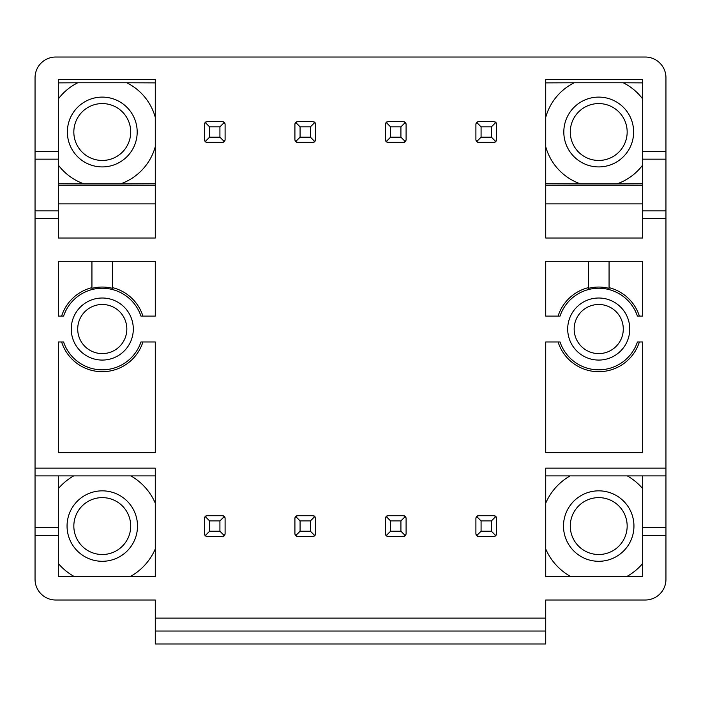<?xml version="1.0" encoding="UTF-8"?>
<svg xmlns="http://www.w3.org/2000/svg" width="701" height="701" viewBox="0 0 701 701"><rect width="100%" height="100%" fill="white"/><g stroke="black" fill="none" stroke-linecap="round" stroke-linejoin="round"><path stroke-width="1.05" d="M130.719 526.065A28.443 28.443 0 0 1 102.276 554.509A28.443 28.443 0 0 1 73.833 526.065A28.443 28.443 0 0 1 102.276 497.622A28.443 28.443 0 0 1 130.719 526.065M102.276 490.84A35.225 35.225 0 0 0 67.051 526.065A35.225 35.225 0 0 0 102.276 561.291A35.225 35.225 0 0 0 137.501 526.065A35.225 35.225 0 0 0 102.276 490.84M155.28 548.971A57.745 57.745 0 0 1 129.948 576.748M74.604 576.748A57.745 57.745 0 0 1 58.323 563.508M58.323 488.623A57.745 57.745 0 0 1 73.675 475.9M130.877 475.9A57.745 57.745 0 0 1 155.28 503.16M155.28 475.9L58.323 475.9L58.323 576.748L155.28 576.748L155.28 468.145L35.05 468.145L35.05 579.333A20.688 20.688 0 0 0 55.738 600.012L155.28 600.012L155.28 643.974L545.72 643.974L545.72 618.116L155.28 618.116M58.323 535.371L35.05 535.371M58.323 218.633L58.323 79.406L155.28 79.406L155.28 238.025L58.323 238.025L58.323 218.633L35.05 218.633L35.05 468.145M58.323 151.407L35.05 151.407L35.05 77.715A20.688 20.688 0 0 1 55.738 57.026L645.262 57.026A20.688 20.688 0 0 1 665.95 77.715L665.95 151.407L642.677 151.407L642.677 79.406L545.72 79.406L545.72 238.025L642.677 238.025L642.677 218.633L665.95 218.633L665.95 468.145L545.72 468.145L545.72 576.748L642.677 576.748L642.677 535.371L665.95 535.371L665.95 579.333A20.688 20.688 0 0 1 645.262 600.012L545.72 600.012L545.72 618.116M206.269 515.831A2.585 2.585 0 0 0 205.165 516.479L204.412 518.311L204.412 533.82L205.165 535.652L206.997 536.405L222.506 536.405L224.338 535.652L225.1 533.82L225.1 518.311L224.338 516.479L222.506 515.726L206.997 515.726L205.165 516.479L209.581 520.896L219.921 520.896L219.921 531.235L209.581 531.235L209.581 520.896M204.701 517.119A2.585 2.585 0 0 0 204.517 517.583M204.517 534.556A2.585 2.585 0 0 0 204.701 535.021M205.805 536.116A2.585 2.585 0 0 0 206.269 536.3M223.242 536.3A2.585 2.585 0 0 0 224.338 535.652L219.921 531.235M224.802 535.021A2.585 2.585 0 0 0 224.995 534.556M224.995 517.583A2.585 2.585 0 0 0 224.802 517.119M223.707 516.015A2.585 2.585 0 0 0 223.242 515.831M204.517 140.498A2.585 2.585 0 0 0 204.701 140.962M205.805 142.066A2.585 2.585 0 0 0 206.269 142.25M223.242 142.25A2.585 2.585 0 0 0 224.338 141.593L225.1 139.771L225.1 124.252L224.338 122.43L222.506 121.667L206.997 121.667L205.165 122.43L204.412 124.252L204.412 139.771L205.165 141.593L206.997 142.356L222.506 142.356L224.338 141.593L219.921 137.186L209.581 137.186L209.581 126.837L205.165 122.43A2.585 2.585 0 0 1 206.269 121.772M224.802 140.962A2.585 2.585 0 0 0 224.995 140.498M224.995 123.525A2.585 2.585 0 0 0 224.802 123.061M223.707 121.965A2.585 2.585 0 0 0 223.242 121.772M204.701 123.061A2.585 2.585 0 0 0 204.517 123.525M102.276 298.013A31.028 31.028 0 0 0 71.248 329.041A31.028 31.028 0 0 0 102.276 360.069A31.028 31.028 0 0 0 133.304 329.041A31.028 31.028 0 0 0 102.276 298.013M155.28 316.107L155.28 261.298L58.323 261.298L58.323 316.107L63.589 316.107A40.789 40.789 0 0 1 140.962 316.107L155.28 316.107M296.768 515.831A2.585 2.585 0 0 0 295.664 516.479L294.911 518.311L294.911 533.82L295.664 535.652L297.496 536.405L313.005 536.405L314.837 535.652L315.59 533.82L315.59 518.311L314.837 516.479L313.005 515.726L297.496 515.726L295.664 516.479L300.081 520.896L310.42 520.896L310.42 531.235L300.081 531.235L300.081 520.896M295.2 517.119A2.585 2.585 0 0 0 295.016 517.583M295.016 534.556A2.585 2.585 0 0 0 295.664 535.652L300.081 531.235M296.304 536.116A2.585 2.585 0 0 0 296.768 536.3M313.741 536.3A2.585 2.585 0 0 0 314.837 535.652L310.42 531.235M315.301 535.021A2.585 2.585 0 0 0 315.485 534.556M315.485 517.583A2.585 2.585 0 0 0 315.301 517.119M314.206 516.015A2.585 2.585 0 0 0 313.741 515.831M295.016 140.498A2.585 2.585 0 0 0 295.664 141.593L297.496 142.356L313.005 142.356L314.837 141.593L315.59 139.771L315.59 124.252L314.837 122.43L313.005 121.667L297.496 121.667L295.664 122.43L294.911 124.252L294.911 139.771L295.664 141.593L300.081 137.186L300.081 126.837L295.664 122.43A2.585 2.585 0 0 1 296.768 121.772M296.304 142.066A2.585 2.585 0 0 0 296.768 142.25M313.741 142.25A2.585 2.585 0 0 0 314.837 141.593L310.42 137.186L300.081 137.186M315.301 140.962A2.585 2.585 0 0 0 315.485 140.498M315.485 123.525A2.585 2.585 0 0 0 314.837 122.43L310.42 126.837L310.42 137.186M314.206 121.965A2.585 2.585 0 0 0 313.741 121.772M295.2 123.061A2.585 2.585 0 0 0 295.016 123.525M387.259 515.831A2.585 2.585 0 0 0 386.163 516.479L385.41 518.311L385.41 533.82L386.163 535.652L387.995 536.405L403.504 536.405L405.336 535.652L406.089 533.82L406.089 518.311L405.336 516.479L403.504 515.726L387.995 515.726L386.163 516.479L390.58 520.896L400.919 520.896L400.919 531.235L390.58 531.235L390.58 520.896M385.699 517.119A2.585 2.585 0 0 0 385.515 517.583M385.515 534.556A2.585 2.585 0 0 0 386.163 535.652L390.58 531.235M386.794 536.116A2.585 2.585 0 0 0 387.259 536.3M404.232 536.3A2.585 2.585 0 0 0 405.336 535.652L400.919 531.235M405.8 535.021A2.585 2.585 0 0 0 405.984 534.556M405.984 517.583A2.585 2.585 0 0 0 405.8 517.119M404.696 516.015A2.585 2.585 0 0 0 404.232 515.831M385.515 140.498A2.585 2.585 0 0 0 386.163 141.593L387.995 142.356L403.504 142.356L405.336 141.593L406.089 139.771L406.089 124.252L405.336 122.43L403.504 121.667L387.995 121.667L386.163 122.43L385.41 124.252L385.41 139.771L386.163 141.593L390.58 137.186L390.58 126.837L386.163 122.43A2.585 2.585 0 0 1 387.259 121.772M386.794 142.066A2.585 2.585 0 0 0 387.259 142.25M404.232 142.25A2.585 2.585 0 0 0 405.336 141.593L400.919 137.186L390.58 137.186M405.8 140.962A2.585 2.585 0 0 0 405.984 140.498M405.984 123.525A2.585 2.585 0 0 0 405.336 122.43L400.919 126.837L400.919 137.186M404.696 121.965A2.585 2.585 0 0 0 404.232 121.772M385.699 123.061A2.585 2.585 0 0 0 385.515 123.525M545.72 261.298L545.72 316.107L560.038 316.107A40.789 40.789 0 0 1 637.411 316.107L642.677 316.107L642.677 261.298L545.72 261.298M598.724 360.069A31.028 31.028 0 0 0 629.752 329.041A31.028 31.028 0 0 0 598.724 298.013A31.028 31.028 0 0 0 567.696 329.041A31.028 31.028 0 0 0 598.724 360.069M477.758 515.831A2.585 2.585 0 0 0 476.662 516.479L475.9 518.311L475.9 533.82L476.662 535.652L478.494 536.405L494.003 536.405L495.835 535.652L496.588 533.82L496.588 518.311L495.835 516.479L494.003 515.726L478.494 515.726L476.662 516.479L481.079 520.896L491.419 520.896L491.419 531.235L481.079 531.235L481.079 520.896M476.198 517.119A2.585 2.585 0 0 0 476.005 517.583M476.005 534.556A2.585 2.585 0 0 0 476.662 535.652L481.079 531.235M477.293 536.116A2.585 2.585 0 0 0 477.758 536.3M494.731 536.3A2.585 2.585 0 0 0 495.835 535.652L491.419 531.235M496.299 535.021A2.585 2.585 0 0 0 496.483 534.556M496.483 517.583A2.585 2.585 0 0 0 495.835 516.479L491.419 520.896M495.195 516.015A2.585 2.585 0 0 0 494.731 515.831M476.005 140.498A2.585 2.585 0 0 0 476.662 141.593L478.494 142.356L494.003 142.356L495.835 141.593L496.588 139.771L496.588 124.252L495.835 122.43L494.003 121.667L478.494 121.667L476.662 122.43L475.9 124.252L475.9 139.771L476.662 141.593L481.079 137.186L481.079 126.837L476.662 122.43A2.585 2.585 0 0 1 477.758 121.772M477.293 142.066A2.585 2.585 0 0 0 477.758 142.25M494.731 142.25A2.585 2.585 0 0 0 495.835 141.593L491.419 137.186L481.079 137.186M496.299 140.962A2.585 2.585 0 0 0 496.483 140.498M496.483 123.525A2.585 2.585 0 0 0 495.835 122.43L491.419 126.837L491.419 137.186M495.195 121.965A2.585 2.585 0 0 0 494.731 121.772M476.198 123.061A2.585 2.585 0 0 0 476.005 123.525M545.72 341.965L545.72 452.636L642.677 452.636L642.677 341.965L637.411 341.965A40.789 40.789 0 0 1 560.038 341.965L545.72 341.965M155.28 452.636L155.28 341.965L140.962 341.965A40.789 40.789 0 0 1 63.589 341.965L58.323 341.965L58.323 452.636L155.28 452.636M61.618 341.965A42.665 42.665 0 0 0 142.934 341.965M209.581 531.235L205.165 535.652M219.921 520.896L224.338 516.479M209.581 137.186L205.165 141.593M209.581 126.837L219.921 126.837L224.338 122.43M219.921 126.837L219.921 137.186M102.276 304.479A24.561 24.561 0 0 0 77.715 329.041A24.561 24.561 0 0 0 102.276 353.602A24.561 24.561 0 0 0 126.837 329.041A24.561 24.561 0 0 0 102.276 304.479M142.934 316.107A42.665 42.665 0 0 0 112.616 287.647M91.936 287.647A42.665 42.665 0 0 0 61.618 316.107M112.616 261.298L112.616 288.348A41.99 41.99 0 0 0 91.936 288.348L91.936 261.298M310.42 520.896L314.837 516.479M300.081 126.837L310.42 126.837M400.919 520.896L405.336 516.479M390.58 126.837L400.919 126.837M588.384 287.647A42.665 42.665 0 0 0 558.066 316.107M639.382 316.107A42.665 42.665 0 0 0 609.064 287.647M609.064 261.298L609.064 288.348A41.99 41.99 0 0 0 588.384 288.348L588.384 261.298M623.285 329.041A24.561 24.561 0 0 0 598.724 304.479A24.561 24.561 0 0 0 574.163 329.041A24.561 24.561 0 0 0 598.724 353.602A24.561 24.561 0 0 0 623.285 329.041M481.079 126.837L491.419 126.837M558.066 341.965A42.665 42.665 0 0 0 639.382 341.965M545.72 631.04L155.28 631.04M58.323 210.878L35.05 210.878L35.05 218.633M35.05 210.878L35.05 151.407M130.719 132.016A28.443 28.443 0 0 1 102.276 160.45A28.443 28.443 0 0 1 73.833 132.016A28.443 28.443 0 0 1 102.276 103.573A28.443 28.443 0 0 1 130.719 132.016M102.276 97.106A34.91 34.91 0 0 0 67.366 132.016A34.91 34.91 0 0 0 102.276 166.917A34.91 34.91 0 0 0 137.186 132.016A34.91 34.91 0 0 0 102.276 97.106M155.28 146.675A54.993 54.993 0 0 1 120.686 183.837L83.875 183.837A54.993 54.993 0 0 1 58.323 165.068M58.323 98.955A54.993 54.993 0 0 1 77.776 82.771L126.776 82.771A54.993 54.993 0 0 1 155.28 117.347M155.28 183.723L120.686 183.837M126.776 82.771L155.28 82.884M58.323 82.884L77.776 82.771M83.875 183.837L58.323 183.723M155.28 185.169L58.323 185.169M155.28 203.895L58.323 203.895M58.323 159.162L35.05 159.162M627.167 132.016A28.443 28.443 0 0 0 598.724 103.573A28.443 28.443 0 0 0 570.281 132.016A28.443 28.443 0 0 0 598.724 160.45A28.443 28.443 0 0 0 627.167 132.016M598.724 166.917A34.91 34.91 0 0 0 633.634 132.016A34.91 34.91 0 0 0 598.724 97.106A34.91 34.91 0 0 0 563.814 132.016A34.91 34.91 0 0 0 598.724 166.917M545.72 117.347A54.993 54.993 0 0 1 574.224 82.771L623.224 82.771A54.993 54.993 0 0 1 642.677 98.955M642.677 165.068A54.993 54.993 0 0 1 617.125 183.837L580.314 183.837A54.993 54.993 0 0 1 545.72 146.675M545.72 82.884L574.224 82.771M545.72 183.723L580.314 183.837M642.677 183.723L617.125 183.837M545.72 185.169L642.677 185.169M642.677 151.407L642.677 159.162L665.95 159.162L665.95 151.407M642.677 218.633L642.677 159.162M623.224 82.771L642.677 82.884M665.95 535.371L665.95 468.145M665.95 218.633L665.95 159.162M665.95 527.616L642.677 527.616L642.677 535.371M642.677 527.616L642.677 475.9L665.95 475.9M545.72 503.16A57.745 57.745 0 0 1 570.123 475.9M627.325 475.9A57.745 57.745 0 0 1 642.677 488.623M642.677 563.508A57.745 57.745 0 0 1 626.396 576.748M571.052 576.748A57.745 57.745 0 0 1 545.72 548.971M598.724 561.291A35.225 35.225 0 0 0 633.949 526.065A35.225 35.225 0 0 0 598.724 490.84A35.225 35.225 0 0 0 563.499 526.065A35.225 35.225 0 0 0 598.724 561.291M545.72 475.9L642.677 475.9M627.167 526.065A28.443 28.443 0 0 0 598.724 497.622A28.443 28.443 0 0 0 570.281 526.065A28.443 28.443 0 0 0 598.724 554.509A28.443 28.443 0 0 0 627.167 526.065M642.677 210.878L665.95 210.878M545.72 203.895L642.677 203.895M58.323 475.9L35.05 475.9M58.323 527.616L35.05 527.616"/></g></svg>
